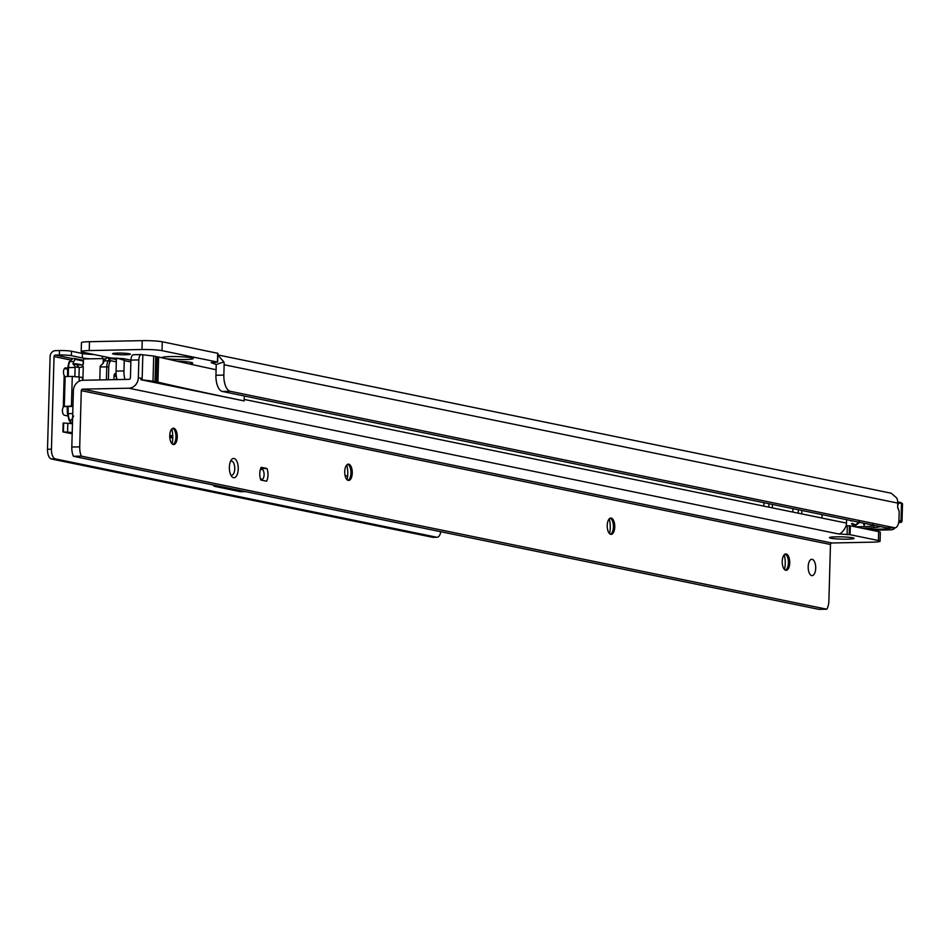 <?xml version="1.0" encoding="UTF-8"?>
<svg xmlns="http://www.w3.org/2000/svg" width="950" height="950" viewBox="0 0 950 950"><rect width="100%" height="100%" fill="white"/><g stroke="black" fill="none" stroke-linecap="round" stroke-linejoin="round"><path stroke-width="1.43" d="M162.426 357.901A15.604 1.437 1.6 0 1 162.189 357.473A15.604 1.437 1.6 0 1 170.549 356.571A15.604 1.437 1.6 0 1 193.254 358.34A15.604 1.437 1.6 0 1 184.894 359.516A15.604 1.437 1.6 0 1 165.419 358.589M117.408 353.091A8.918 0.819 -178.4 0 0 112.587 353.685A8.918 0.819 -178.4 0 0 125.602 354.777A8.918 0.819 -178.4 0 0 130.423 354.184A8.918 0.819 -178.4 0 0 117.408 353.091M867.73 529.388L887.003 529.008L891.1 529.851L871.827 530.231M889.806 528.069A5.949 5.249 101.6 0 1 887.003 529.008M895.102 527.784A5.949 5.249 101.6 0 1 891.1 529.851M124.901 379.43A14.867 6.84 -91.1 0 1 123.963 370.951L124.26 360.596A1.484 1.318 101.6 0 1 124.296 360.287L116.731 358.055M116.981 379.584A14.867 6.84 -91.1 0 1 116.054 371.106L116.339 360.751A10.402 9.191 101.6 0 1 116.601 358.589M887.538 527.891A8.918 4.109 88.9 0 1 887.122 527.939A8.918 4.109 88.9 0 1 886.694 527.903L894.603 527.749A8.918 4.109 88.9 0 0 895.031 527.784A8.918 4.109 88.9 0 0 898.961 519.709L899.175 512.038A1.484 0.689 88.9 0 0 898.997 510.957L897.833 508.012A1.484 0.689 -91.1 0 1 897.667 506.932L897.774 503.096A10.402 9.191 -78.4 0 0 896.681 497.942L891.195 493.216L217.811 354.92M886.694 527.903L222.359 391.471L230.28 391.305L894.603 527.749M130.922 360.181L123.488 358.649L124.296 360.287L123.488 358.649L110.96 358.008L82.864 352.236A14.867 1.366 1.6 0 1 81.201 351.559A14.867 1.366 1.6 0 1 89.229 350.574L141.989 349.517A14.867 1.366 1.6 0 1 162.011 350.657L217.443 362.045L211.161 362.639L216.184 364.503A1.484 1.318 101.6 0 1 216.232 364.919L215.935 375.274A14.867 6.84 88.9 0 0 222.359 391.471M216.184 364.503L223.868 361.902A10.402 9.191 101.6 0 1 224.141 364.753L223.856 375.108A14.867 6.84 88.9 0 0 230.28 391.305M177.175 361.238A15.604 1.437 1.6 0 1 192.66 362.983A15.604 1.437 1.6 0 1 189.216 363.921M81.201 351.559L81.451 342.689A14.867 1.366 1.6 0 1 89.478 341.691L142.239 340.646A14.867 1.366 1.6 0 1 162.26 341.774L217.692 353.293M213.275 362.282L214.178 363.268M217.811 355.062L223.868 361.902M864.951 523.438L864.179 525.314A37.157 3.42 1.6 0 1 864.084 525.326L863.277 523.094M852.815 520.944A37.157 3.42 1.6 0 1 850.986 520.933M859.679 522.357L855.344 525.718L851.485 523.972L852.186 523.331L855.392 524.816L858.539 523.082M854.679 524.744L855.807 524.899L854.679 524.744M855.344 525.718L854.299 525.623M880.27 526.585A38.641 3.551 1.6 0 1 874.392 527.606L872.919 524.329M891.765 527.844L891.064 528.034A1.484 0.689 -91.1 0 0 891.136 528.034A1.484 0.689 -91.1 0 1 891.136 528.034L891.064 528.034A1.484 1.413 75.3 0 0 891.824 527.844M863.681 523.177L864.334 524.946M859.584 521.134L855.807 524.899M852.601 523.426L851.485 523.972M851.901 524.067L853.717 525.374M116.078 373.694L115.449 373.564A2.969 1.366 88.9 0 0 115.306 373.552A2.969 1.366 88.9 0 0 114 376.247L113.905 379.644M116.316 361.843L110.604 360.668L109.915 361.938A7.434 3.42 88.9 0 0 108.763 366.961L108.407 379.762M169.765 435.314L172.769 435.931M172.247 442.961L171.261 442.759M169.741 435.753L172.781 436.371M172.769 437.997L170.454 437.522L172.781 437.475M69.017 362.758A1.484 1.021 28.4 0 1 69.029 362.021L72.829 358.554L74.682 358.518L75.038 359.314L73.839 361.511A8.918 4.109 88.9 0 0 73.031 363.589L75.145 366.771A8.918 4.109 88.9 0 0 75.109 367.484L74.86 376.438M78.304 364.859L82.519 364.895A0.891 0.784 101.6 0 0 83.339 363.992L83.457 359.848A0.891 0.784 -78.4 0 1 84.265 358.946L102.469 358.577A0.891 0.784 -78.4 0 1 102.624 358.601L105.153 359.112M106.4 379.798L106.768 366.854L100.166 366.985A8.918 4.109 -91.1 0 1 100.201 366.272L103.372 362.983A8.918 4.109 -91.1 0 1 104.179 360.905L106.602 357.889L116.446 359.492M347.629 476.069L345.099 475.546M100.166 366.985L99.809 379.929M78.969 376.758L79.23 367.614L75.145 366.771M170.501 435.907L170.454 437.522M103.134 363.434L103.241 359.456A0.891 0.784 -78.4 0 0 102.624 358.601M73.031 363.589L77.235 363.933L77.639 364.646L73.114 364.183M108.442 357.841L110.604 360.668M83.137 364.574L83.232 361L75.038 359.314L74.682 358.518M76.677 364.337A0.891 0.784 -78.4 0 0 76.891 364.954L79.23 367.614L83.268 366.617L82.888 380.273A10.402 9.191 -78.4 0 0 73.376 390.806L71.808 447.022A11.887 5.474 -91.1 0 0 73.411 456.285L818.876 609.354L826.797 609.199L81.32 456.119L73.411 456.285M72.556 420.316L72.402 420.054A8.918 4.109 -91.1 0 1 71.915 419.021L73.625 416.005M71.915 419.021A1.484 0.843 -22.1 0 0 72.592 418.891M72.449 423.747A8.918 0.819 1.6 0 0 67.818 423.308L63.151 423.011L62.902 431.894L72.176 433.794M67.688 368.303L65.692 367.887A4.453 2.054 88.9 0 0 65.479 367.876A4.453 2.054 88.9 0 0 63.638 370.654A4.453 2.054 88.9 0 0 64.172 375.499L64.838 376.556L72.271 376.414L71.44 406.006L63.472 406.553M64.172 375.499L63.294 407.087L64.006 406.149L63.294 407.087A4.453 2.054 88.9 0 0 62.522 411.884A4.453 2.054 88.9 0 0 64.362 415.233L67.64 415.91M433.58 537.284A8.918 4.109 -91.1 0 1 433.152 537.344A8.918 4.109 -91.1 0 1 432.725 537.308L51.348 458.981A8.918 4.109 -91.1 0 1 47.5 449.255L51.454 449.184L54.043 356.571A1.484 1.318 101.6 0 1 55.409 355.074L59.363 354.991A8.918 0.819 1.6 0 1 71.381 355.668L82.317 357.924A14.867 1.366 -178.4 0 0 90.713 358.815M51.454 449.184A8.918 4.109 88.9 0 0 55.314 458.897L51.348 458.981M432.725 537.308L436.679 537.225L55.314 458.897M436.679 537.225A8.918 4.109 88.9 0 0 437.107 537.261A8.918 4.109 88.9 0 0 440.788 531.715M64.434 368.529L67.664 369.194M47.5 449.255L50.089 356.654A5.949 5.249 101.6 0 1 55.527 350.633L59.482 350.55L59.363 354.991M72.271 376.414L81.51 377.281A2.969 1.366 -91.1 0 1 82.793 380.273M64.232 406.564L72.936 406.434M94.038 354.528A14.867 1.366 1.6 0 1 82.436 353.483L71.499 351.239A8.918 0.819 -178.4 0 0 59.482 350.55M113.288 358.839L116.565 358.779M71.44 406.006L72.948 405.994M65.978 432.523L72.188 433.497M62.902 431.894L67.569 432.179A8.918 0.819 1.6 0 1 72.212 432.63M230.791 474.976A7.054 3.254 88.9 0 0 231.301 475.166A7.054 3.254 88.9 0 0 231.646 475.202A7.054 3.254 88.9 0 0 234.745 468.801A7.054 3.254 88.9 0 0 231.693 461.106A7.054 3.254 88.9 0 0 231.361 461.082A7.054 3.254 88.9 0 0 230.518 461.332M234.08 458.482A9.666 4.453 -91.1 0 1 238.248 469.003A9.666 4.453 -91.1 0 1 233.546 477.707A9.666 4.453 -91.1 0 1 231.669 476.401A9.666 4.453 -91.1 0 1 231.337 459.883A9.666 4.453 -91.1 0 1 234.08 458.482M172.686 428.331A8.17 3.764 -91.1 0 1 174.004 429.364A8.17 3.764 -91.1 0 1 175.952 437.166A8.17 3.764 -91.1 0 1 174.277 443.341A8.17 3.764 -91.1 0 1 173.007 444.422M172.069 443.804A15.604 7.184 88.9 0 0 171.772 428.996M347.676 464.265A8.17 3.764 -91.1 0 1 348.994 465.298A8.17 3.764 -91.1 0 1 350.942 473.1A8.17 3.764 -91.1 0 1 349.267 479.275A8.17 3.764 -91.1 0 1 347.997 480.356M347.059 479.738A15.604 7.184 88.9 0 0 346.762 464.93M610.161 518.166A8.17 3.764 -91.1 0 1 611.479 519.199A8.17 3.764 -91.1 0 1 613.427 527.001A8.17 3.764 -91.1 0 1 611.752 533.176A8.17 3.764 -91.1 0 1 610.482 534.256M609.544 533.639A15.604 7.184 88.9 0 0 609.247 518.831M785.151 554.099A8.17 3.764 -91.1 0 1 786.469 555.133A8.17 3.764 -91.1 0 1 788.417 562.934A8.17 3.764 -91.1 0 1 786.742 569.109A8.17 3.764 -91.1 0 1 785.472 570.19M784.534 569.572A15.604 7.184 88.9 0 0 784.237 554.764M847.436 539.173A12.338 1.14 1.6 0 1 834.86 538.757A12.338 1.14 1.6 0 1 829.492 537.558A12.338 1.14 1.6 0 1 836.095 536.845A12.338 1.14 1.6 0 1 854.05 538.246A12.338 1.14 1.6 0 1 847.436 539.173M808.189 566.699A8.17 3.764 88.9 0 0 812.107 575.641A8.17 3.764 88.9 0 0 815.706 568.242A8.17 3.764 88.9 0 0 811.787 559.301A8.17 3.764 88.9 0 0 808.189 566.699M261.63 468.599L266.926 468.492L261.202 467.317A8.918 4.109 88.9 0 0 260.846 480.047L266.57 481.211A8.918 4.109 88.9 0 0 267.983 475.107A8.918 4.109 88.9 0 0 266.926 468.492M169.753 435.599A8.17 3.764 88.9 0 0 173.672 444.541A8.17 3.764 88.9 0 0 177.27 437.142A8.17 3.764 88.9 0 0 173.351 428.201A8.17 3.764 88.9 0 0 169.753 435.599M344.743 471.532A8.17 3.764 88.9 0 0 348.662 480.474A8.17 3.764 88.9 0 0 352.26 473.076A8.17 3.764 88.9 0 0 348.341 464.134A8.17 3.764 88.9 0 0 344.743 471.532M607.228 525.433A8.17 3.764 88.9 0 0 611.147 534.375A8.17 3.764 88.9 0 0 614.745 526.977A8.17 3.764 88.9 0 0 610.826 518.035A8.17 3.764 88.9 0 0 607.228 525.433M782.218 561.367A8.17 3.764 88.9 0 0 786.137 570.309A8.17 3.764 88.9 0 0 789.735 562.911A8.17 3.764 88.9 0 0 785.816 553.969A8.17 3.764 88.9 0 0 782.218 561.367M216.089 369.74A3855.231 354.647 -178.4 0 1 158.626 357.034L157.926 382.185L154.981 381.758L155.764 356.44L153.698 356.024L152.998 381.164L140.933 379.727L244.102 400.912L244.34 395.984M155.064 381.591L152.998 381.164M846.106 525.801L850.333 525.825L878.655 531.632A14.867 1.366 1.6 0 1 880.329 532.321L880.08 541.191A14.867 1.366 1.6 0 1 872.053 542.177L831.832 542.984L82.65 389.144A1.484 1.318 -78.4 0 0 81.284 390.652L79.717 446.868L71.808 447.022M142.12 379.941L142.833 354.801L141.728 354.576A5.949 2.731 -91.1 0 0 141.455 354.552A5.949 2.731 -91.1 0 0 138.831 359.931L130.922 360.086L130.423 377.839A1.484 1.318 101.6 0 1 129.069 379.347L82.899 380.273M130.922 360.086A5.949 2.731 -91.1 0 1 133.534 354.706A5.949 2.731 -91.1 0 1 133.819 354.73L141.17 354.588M138.831 359.931L138.344 377.684L141.075 378.242L141.028 379.727M846.592 519.674L846.498 523.094A10.402 9.191 101.6 0 1 845.844 526.656C843.113 531.703 840.631 534.126 838.387 533.924L850.084 534.696L878.418 540.514A14.867 1.366 1.6 0 1 880.08 541.191M831.832 542.984A1.484 1.318 101.6 0 0 830.466 544.492L828.899 600.709A11.887 5.474 -91.1 0 1 826.797 609.199M81.32 456.119A11.887 5.474 -91.1 0 1 79.717 446.868M153.698 356.024L142.833 354.801M158.626 357.034L155.752 356.606M138.344 377.684A10.402 9.191 101.6 0 1 128.82 388.218L82.65 389.144M849.443 525.754L849.193 534.624M141.075 378.242A10.402 9.191 101.6 0 1 140.933 379.727M821.988 514.615L821.893 518.047L763.788 506.113L763.883 502.681M792.834 512.074L792.929 508.642M156.477 381.888L157.178 356.737M157.926 382.185A3855.231 354.647 -178.4 0 0 244.197 400.912M260.193 477.897A5.059 2.328 88.9 0 0 263.067 478.61A5.059 2.328 88.9 0 0 264.1 474.786A5.059 2.328 88.9 0 0 262.889 469.965A5.059 2.328 88.9 0 0 260.051 470.796M262.782 478.931A5.949 2.731 -91.1 0 1 262.509 479.382A5.949 2.731 -91.1 0 1 261.535 480.189M260.858 468.386L260.704 468.386A5.949 2.731 -91.1 0 1 260.858 468.386A5.949 2.731 -91.1 0 1 262.295 469.217A5.949 2.731 -91.1 0 1 262.604 469.644M219.414 486.258L214.676 486.353L213.976 485.497M245.409 491.601L240.659 491.696L239.828 490.806L240.659 491.696L214.676 486.353L213.358 485.022M123.963 370.951L116.054 371.106M124.26 360.596L130.863 361.95M215.935 375.274L223.856 375.108M897.774 503.096L224.141 364.753M214.819 363.434L213.251 363.114M217.443 362.045L217.692 353.162M89.229 350.574L89.478 341.691M141.989 349.517L142.239 340.646M162.011 350.657L162.26 341.774M854.976 526.775A37.157 3.42 -178.4 0 0 859.928 526.716A37.157 3.42 -178.4 0 0 873.133 526.027M898.926 520.446L901.016 520.873L901.502 503.417L898.938 502.894L898.035 504.557A2.078 0.962 88.9 0 0 897.714 505.958L897.703 506.469A2.078 0.962 88.9 0 0 897.94 507.989L898.736 509.996A1.781 0.819 -91.1 0 1 898.926 510.756M897.774 502.419L898.166 502.027A0.891 0.784 -78.4 0 1 898.32 502.039L900.885 502.562A0.891 0.784 -78.4 0 0 900.731 502.55L898.474 502.087M874.392 527.606A38.641 3.551 1.6 0 1 862.374 528.295M898.13 502.016A0.891 0.891 0 0 1 898.32 502.039A0.891 0.784 -78.4 0 1 898.938 502.894A0.891 0.618 -151.6 0 0 897.869 502.218L897.762 502.229M900.196 521.776A0.891 0.784 -78.4 0 0 901.016 520.873A8.918 0.819 1.6 0 1 902.013 521.289L901.419 522.168L898.641 522.619A8.027 0.736 -178.4 0 0 900.196 521.776L898.819 521.503M902.5 503.832A8.918 0.819 -178.4 0 0 901.502 503.417A0.891 0.784 -78.4 0 0 900.885 502.562L902.5 503.832L902.013 521.289M68.875 418.997A1.484 0.997 -29.2 0 0 68.887 419.698L67.581 413.63A236.312 108.787 -91.1 0 1 67.391 406.553M67.628 376.509L67.711 367.721L68.507 367.614L68.257 376.497M74.943 358.577L82.472 360.121A0.891 0.784 -78.4 0 1 83.232 361L83.422 361.024M74.824 358.53L82.721 360.157M102.778 358.649L105.141 359.136M75.109 367.484L68.507 367.614A8.918 4.109 88.9 0 1 69.884 361.594L73.839 361.511M81.771 364.907L83.268 366.617M77.235 363.933L81.997 364.907M104.797 359.777L103.241 359.456M68.02 406.529A237.797 109.476 88.9 0 0 68.222 413.666L72.734 413.582M114.463 374.229L116.138 374.573M116.327 379.596L116.375 377.898A1.484 0.689 88.9 0 0 115.734 376.271L114.024 375.927M104.179 360.905L108.146 360.822L109.036 359.159M72.556 420.043A1.484 0.997 -29.2 0 1 72.402 420.054L69.766 420.102L71.737 423.652M70.787 359.919L69.884 361.594A1.484 1.021 28.4 0 0 69.029 362.021L67.711 367.721L67.462 376.509M67.224 406.553L67.414 413.654L68.222 413.666A8.918 4.109 88.9 0 0 69.766 420.102A1.484 0.997 -29.2 0 1 68.887 419.698L71.048 423.569M108.763 366.961L106.768 366.854A8.918 4.109 -91.1 0 1 108.146 360.822A1.484 1.021 -151.6 0 1 109.915 361.938M116.197 375.179A1.484 1.318 -78.4 0 0 115.734 376.271M54.043 356.571L70.692 359.991M79.278 376.817L79.147 381.223M65.146 376.556L64.315 406.149M71.499 351.239L71.381 355.668M82.436 353.483L82.317 357.924M102.422 356.25L102.351 358.589M55.409 355.074L72.734 358.625M67.818 423.308L67.569 432.179M63.674 423.071L63.424 431.953M821.893 518.047L846.498 523.094M244.245 399.428L763.788 506.113M830.466 544.492L81.284 390.652M128.82 388.218L838.387 533.924M850.084 534.696L850.333 525.825M878.418 540.514L878.655 531.632M847.317 525.789L847.068 534.672M772.326 507.87L772.433 504.438M801.729 513.903L801.824 510.471M887.122 527.939L895.031 527.784M217.609 362.104L217.859 353.234M892.038 527.844L891.48 527.986A1.484 1.484 0 0 1 891.136 528.034M433.152 537.344L437.107 537.261M141.455 354.552L133.534 354.706M798.214 513.178L798.309 509.746M768.823 507.146L768.918 503.714M263.067 478.61L262.509 479.382M214.189 486.162L212.99 484.939M240.504 491.684L214.522 486.341M262.889 469.965L262.295 469.217"/></g></svg>
